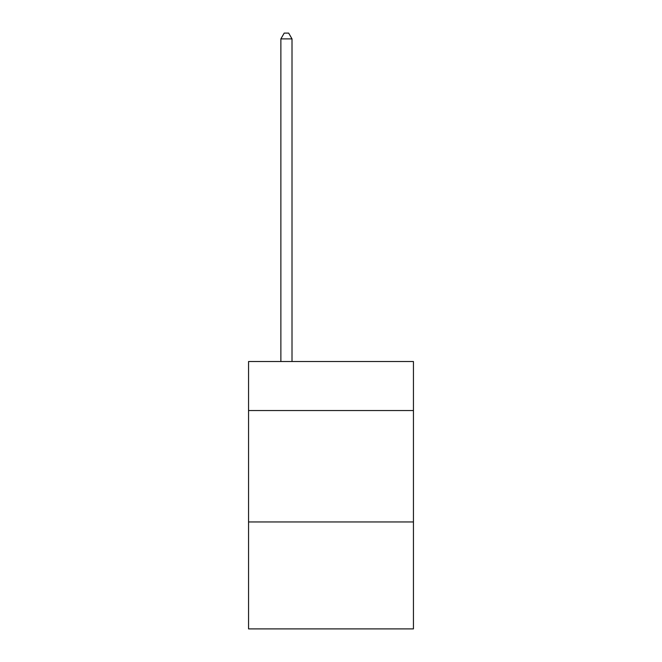 <?xml version="1.0" encoding="UTF-8"?>
<svg xmlns="http://www.w3.org/2000/svg" width="662" height="662" viewBox="0 0 662 662"><rect width="100%" height="100%" fill="white"/><g stroke="black" fill="none" stroke-linecap="round" stroke-linejoin="round"><path stroke-width="0.99" d="M413.444 410.548L413.444 361.526L248.556 361.526L248.556 410.548L413.444 410.548L413.444 628.9L248.556 628.9L248.556 410.548M413.444 521.954L248.556 521.954M292.008 361.526L292.008 38.892L280.87 38.892L280.87 361.526M280.87 38.892L284.213 33.1L288.665 33.1L292.008 38.892"/></g></svg>

